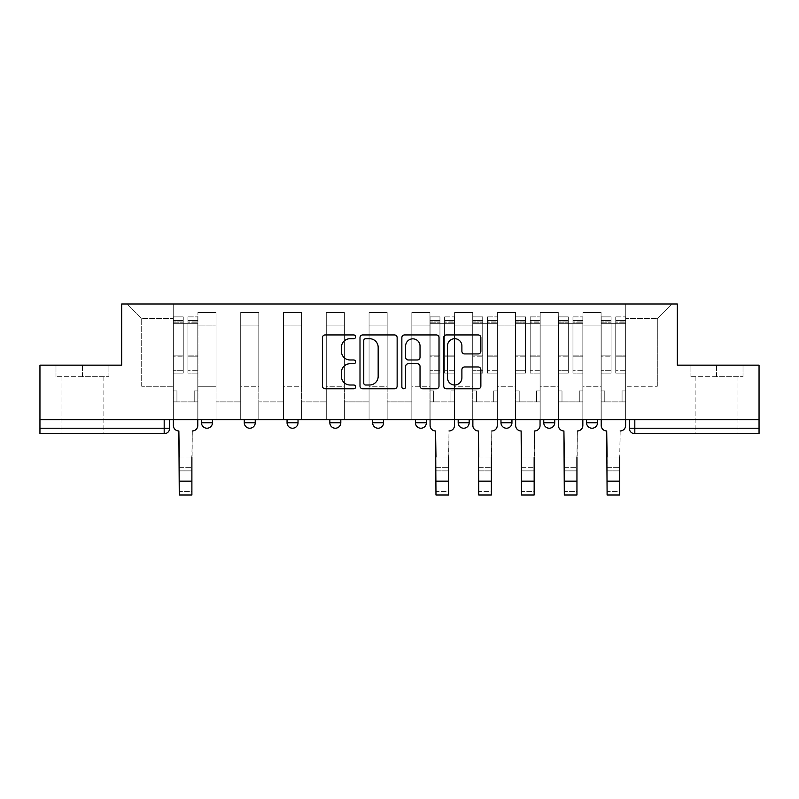 <?xml version="1.0" encoding="UTF-8"?>
<svg xmlns="http://www.w3.org/2000/svg" width="799" height="799" viewBox="0 0 799 799"><rect width="100%" height="100%" fill="white"/><g stroke="black" fill="none" stroke-linecap="round" stroke-linejoin="round"><path stroke-width="0.6" stroke-dasharray="4 3" d="M355.625 336.818A1.888 1.888 0 0 0 353.737 334.941L325.133 334.941A2.697 2.697 0 0 0 322.436 337.627L322.436 386.087A2.697 2.697 0 0 0 325.133 388.773L353.737 388.773A1.888 1.888 0 0 0 355.625 386.896A1.888 1.888 0 0 0 353.737 385.008L350.032 385.008A8.619 8.619 0 0 1 341.423 376.399L341.423 372.354A8.619 8.619 0 0 1 350.032 363.745L353.737 363.745A1.888 1.888 0 0 0 355.625 361.857A1.888 1.888 0 0 0 353.737 359.969L350.032 359.969A8.619 8.619 0 0 1 341.423 351.36L341.423 347.325A8.619 8.619 0 0 1 350.032 338.706L353.737 338.706A1.888 1.888 0 0 0 355.625 336.818M586.546 419.725L597.512 419.725L586.546 419.725L586.546 422.741A5.483 5.483 0 0 0 592.029 428.224A5.483 5.483 0 0 0 597.512 422.741L586.546 422.741M554.726 419.725L543.759 419.725L554.726 419.725L554.726 422.741A5.483 5.483 0 0 1 549.243 428.224A5.483 5.483 0 0 1 543.759 422.741L554.726 422.741M500.973 419.725L511.949 419.725L500.973 419.725L500.973 422.741A5.483 5.483 0 0 0 506.456 428.224A5.483 5.483 0 0 0 511.949 422.741L500.973 422.741M458.187 419.725L469.163 419.725L458.187 419.725M415.41 419.725L426.376 419.725L415.41 419.725M372.624 419.725L383.59 419.725L372.624 419.725L372.624 422.741L383.59 422.741M340.813 419.725L329.837 419.725L340.813 419.725L340.813 422.741A5.483 5.483 0 0 1 335.32 428.224M287.051 419.725L298.027 419.725L298.027 422.741A5.483 5.483 0 0 1 292.544 428.224A5.483 5.483 0 0 1 287.051 422.741L287.051 419.725L298.027 419.725M244.274 419.725L255.241 419.725L244.274 419.725M201.488 419.725L212.454 419.725L201.488 419.725L201.488 422.741L212.454 422.741M82.457 433.717L61.064 433.717L82.457 433.717M82.457 376.669L55.99 376.669L108.924 376.669L82.457 376.669L82.457 365.153L108.924 365.153L55.99 365.153L82.457 365.153L82.457 376.669M716.543 433.717L695.15 433.717L716.543 433.717M716.543 376.669L690.076 376.669L743.01 376.669L716.543 376.669L716.543 365.153L743.01 365.153L690.076 365.153L716.543 365.153L716.543 376.669M759.05 419.725L39.95 419.725L39.95 365.153L121.678 365.153L121.678 303.99L677.322 303.99L677.322 365.153L759.05 365.153L759.05 428.224L629.322 428.224A5.483 5.483 0 0 0 634.815 433.717L759.05 433.717L759.05 428.224M39.95 419.725L164.185 419.725L39.95 419.725L39.95 433.717L164.185 433.717A5.483 5.483 0 0 0 169.678 428.224L39.95 428.224M197.922 325.103L197.922 386.267L197.922 325.103L216.02 325.103L216.02 312.489L216.02 386.267L216.02 325.103L197.922 325.103M197.922 419.725L197.922 312.489L216.02 312.489L197.922 312.489L197.922 419.725L197.922 401.897L173.243 401.897L197.922 401.897L197.922 419.725L173.243 419.725L173.243 303.99L625.757 303.99L127.161 303.99L173.243 303.99L173.243 386.267L173.243 318.521L141.703 318.521L173.243 318.521L173.243 303.99L173.243 419.725L173.243 401.897L173.243 419.725L197.922 419.725M216.02 419.725L216.02 312.489L197.922 312.489L216.02 312.489L216.02 419.725L216.02 401.897L240.709 401.897L216.02 401.897L216.02 419.725L240.709 419.725L240.709 312.489L240.709 325.103L240.709 312.489L258.806 312.489L258.806 325.103L258.806 312.489L240.709 312.489L240.709 419.725L240.709 401.897L240.709 419.725L216.02 419.725M240.709 386.267L240.709 325.103L240.709 386.267L258.806 386.267L258.806 325.103L258.806 386.267L240.709 386.267M258.806 419.725L258.806 312.489L240.709 312.489L258.806 312.489L258.806 419.725L258.806 401.897L283.485 401.897L258.806 401.897L258.806 419.725L283.485 419.725L283.485 312.489L283.485 325.103L283.485 312.489L301.593 312.489L301.593 325.103L301.593 312.489L283.485 312.489L283.485 419.725L283.485 401.897L283.485 419.725L258.806 419.725M283.485 386.267L283.485 325.103L283.485 386.267L301.593 386.267L301.593 325.103L301.593 386.267L283.485 386.267M301.593 419.725L301.593 312.489L283.485 312.489L301.593 312.489L301.593 419.725L301.593 401.897L326.272 401.897L301.593 401.897L301.593 419.725L326.272 419.725L326.272 312.489L326.272 325.103L326.272 312.489L344.379 312.489L344.379 325.103L344.379 312.489L326.272 312.489L326.272 419.725L326.272 401.897L326.272 419.725L301.593 419.725M326.272 386.267L326.272 325.103L326.272 386.267L344.379 386.267L344.379 325.103L344.379 386.267L326.272 386.267M344.379 419.725L344.379 312.489L326.272 312.489L344.379 312.489L344.379 419.725L344.379 401.897L369.058 401.897L344.379 401.897L344.379 419.725L369.058 419.725L369.058 312.489L369.058 325.103L369.058 312.489L387.155 312.489L387.155 325.103L387.155 312.489L369.058 312.489L369.058 419.725L369.058 401.897L369.058 419.725L344.379 419.725M369.058 386.267L369.058 325.103L369.058 386.267L387.155 386.267L387.155 325.103L387.155 386.267L369.058 386.267M387.155 419.725L387.155 312.489L369.058 312.489L387.155 312.489L387.155 419.725L387.155 401.897L411.845 401.897L387.155 401.897L387.155 419.725L411.845 419.725L411.845 312.489L411.845 325.103L411.845 312.489L429.942 312.489L429.942 325.103L429.942 312.489L411.845 312.489L411.845 419.725L411.845 401.897L411.845 419.725L387.155 419.725M411.845 386.267L411.845 325.103L411.845 386.267L429.942 386.267L429.942 325.103L429.942 386.267L411.845 386.267M429.942 419.725L429.942 312.489L411.845 312.489L429.942 312.489L429.942 419.725L429.942 401.897L454.621 401.897L429.942 401.897L429.942 419.725L454.621 419.725L454.621 312.489L454.621 325.103L454.621 312.489L472.728 312.489L472.728 325.103L472.728 312.489L454.621 312.489L454.621 419.725L454.621 401.897L454.621 419.725L429.942 419.725M454.621 386.267L454.621 325.103L454.621 386.267L472.728 386.267L472.728 325.103L472.728 386.267L454.621 386.267M472.728 419.725L472.728 312.489L454.621 312.489L472.728 312.489L472.728 419.725L472.728 401.897L497.407 401.897L472.728 401.897L472.728 419.725L497.407 419.725L497.407 312.489L497.407 325.103L497.407 312.489L515.515 312.489L515.515 325.103L515.515 312.489L497.407 312.489L497.407 419.725L497.407 401.897L497.407 419.725L472.728 419.725M497.407 386.267L497.407 325.103L497.407 386.267L515.515 386.267L515.515 325.103L515.515 386.267L497.407 386.267M515.515 419.725L515.515 312.489L497.407 312.489L515.515 312.489L515.515 419.725L515.515 401.897L540.194 401.897L515.515 401.897L515.515 419.725L540.194 419.725L540.194 312.489L540.194 325.103L540.194 312.489L558.291 312.489L558.291 325.103L558.291 312.489L540.194 312.489L540.194 419.725L540.194 401.897L540.194 419.725L515.515 419.725M540.194 386.267L540.194 325.103L540.194 386.267L558.291 386.267L558.291 325.103L558.291 386.267L540.194 386.267M558.291 419.725L558.291 312.489L540.194 312.489L558.291 312.489L558.291 419.725L558.291 401.897L582.98 401.897L558.291 401.897L558.291 419.725L582.98 419.725L582.98 312.489L582.98 325.103L582.98 312.489L601.078 312.489L601.078 325.103L601.078 312.489L582.98 312.489L582.98 419.725L582.98 401.897L582.98 419.725L558.291 419.725M582.98 386.267L582.98 325.103L582.98 386.267L601.078 386.267L601.078 325.103L601.078 386.267L582.98 386.267M601.078 419.725L601.078 312.489L582.98 312.489L601.078 312.489L601.078 419.725L601.078 401.897L625.757 401.897L601.078 401.897L601.078 419.725L625.757 419.725L625.757 303.99L671.839 303.99L625.757 303.99L625.757 318.521L657.297 318.521L625.757 318.521L625.757 386.267L625.757 303.99L625.757 419.725L601.078 419.725L625.757 419.725L625.757 401.897L625.757 419.725L601.078 419.725M197.922 386.267L216.02 386.267L197.922 386.267M141.703 386.267L141.703 318.521L141.703 386.267L173.243 386.267L141.703 386.267M657.297 386.267L657.297 318.521L671.839 303.99L657.297 318.521L657.297 386.267L625.757 386.267L657.297 386.267M634.815 419.725L629.322 419.725L634.815 419.725L634.815 433.717M164.185 419.725L169.678 419.725L164.185 419.725L164.185 433.717M426.376 422.741L415.41 422.741A5.483 5.483 0 0 0 420.893 428.224M469.163 422.741L458.187 422.741A5.483 5.483 0 0 0 463.68 428.224M127.161 303.99L141.703 318.521L127.161 303.99M108.924 376.669L108.924 365.153L108.924 376.669M55.99 376.669L55.99 365.153L55.99 376.669M743.01 376.669L743.01 365.153L743.01 376.669M690.076 376.669L690.076 365.153L690.076 376.669M397.143 386.087L397.143 337.627A2.697 2.697 0 0 0 394.456 334.941L362.686 334.941A2.697 2.697 0 0 0 359.999 337.627L359.999 386.087A2.697 2.697 0 0 0 362.686 388.773L394.456 388.773A2.697 2.697 0 0 0 397.143 386.087M365.652 338.706A1.888 1.888 0 0 0 363.765 340.594L363.765 383.121A1.888 1.888 0 0 0 365.652 385.008L369.547 385.008A8.619 8.619 0 0 0 378.167 376.399L378.167 347.325A8.619 8.619 0 0 0 369.547 338.706L365.652 338.706M404.544 334.941L436.314 334.941A2.697 2.697 0 0 1 439.001 337.627L439.001 386.087A2.697 2.697 0 0 1 436.314 388.773L422.721 388.773A2.697 2.697 0 0 1 420.024 386.087L420.024 366.431A2.697 2.697 0 0 0 417.338 363.745L408.319 363.745A2.697 2.697 0 0 0 405.622 366.431L405.622 386.896A1.888 1.888 0 0 1 403.745 388.773A1.888 1.888 0 0 1 401.857 386.896L401.857 337.627A2.697 2.697 0 0 1 404.544 334.941M420.024 346.047A7.201 7.201 0 0 0 412.823 338.846A7.201 7.201 0 0 0 405.622 346.047L405.622 357.283A2.697 2.697 0 0 0 408.319 359.969L417.338 359.969A2.697 2.697 0 0 0 420.024 357.283L420.024 346.047M464.579 353.917L478.172 353.917A2.697 2.697 0 0 0 480.868 351.22L480.868 337.627A2.697 2.697 0 0 0 478.172 334.941L446.411 334.941A2.697 2.697 0 0 0 443.715 337.627L443.715 386.087A2.697 2.697 0 0 0 446.411 388.773L478.172 388.773A2.697 2.697 0 0 0 480.868 386.087L480.868 369.667A2.697 2.697 0 0 0 478.172 366.971L464.579 366.971A2.697 2.697 0 0 0 461.892 369.667L461.892 377.807A7.201 7.201 0 0 1 454.691 385.008A7.201 7.201 0 0 1 447.49 377.807L447.49 345.907A7.201 7.201 0 0 1 454.691 338.706A7.201 7.201 0 0 1 461.892 345.907L461.892 351.22A2.697 2.697 0 0 0 464.579 353.917M179.276 457.028L191.89 457.028L179.276 457.028L179.276 467.305L191.89 467.305L191.89 457.028L191.89 470.871L191.89 467.305L179.276 467.305L179.276 470.871L191.89 470.871L179.276 470.871L178.856 430.971A5.483 5.483 0 0 1 173.373 425.487A5.483 5.483 0 0 0 178.856 430.971A5.483 5.483 0 0 1 173.373 425.487L173.373 401.897L176.939 401.897L173.373 401.897L173.373 419.725L173.373 320.449L173.373 370.307L183.251 370.307L183.251 356.823L173.373 356.823L173.373 373.103L183.251 373.103L183.251 316.883L183.251 323.735L187.915 323.735L173.373 323.735L173.373 425.487M197.782 425.487L197.782 390.931L194.217 390.931L197.782 390.931L197.782 323.735L197.782 419.725L197.782 401.897L194.217 401.897L197.782 401.897L197.782 390.931L194.217 390.931L194.217 401.897L197.782 401.897L194.217 401.897L194.217 390.931L194.217 401.897L194.217 390.931L197.782 390.931L197.782 316.883L197.782 425.487A5.483 5.483 0 0 1 192.299 430.971A5.483 5.483 0 0 0 197.782 425.487A5.483 5.483 0 0 1 192.299 430.971L191.89 457.028M187.915 322.866L187.915 320.449L187.915 323.735L197.782 323.735L197.782 320.449L197.782 370.307L187.915 370.307L197.782 370.307L197.782 373.103L187.915 373.103L197.782 373.103L197.782 316.883L197.782 323.735L187.915 323.735L197.782 323.735L187.915 323.735L187.915 316.883L187.915 323.735L187.915 320.449L197.782 320.449L187.915 320.449L187.915 356.823L197.782 356.823L187.915 356.823L187.915 373.103L187.915 316.883L197.782 316.883L187.915 316.883L187.915 321.937L197.782 321.937L187.915 321.937L187.915 355.885L197.782 355.885L187.915 355.885L187.915 373.103L187.915 322.866L197.782 322.866L187.915 322.866M173.373 390.931L173.373 320.449L173.373 356.823L183.251 356.823L183.251 320.449L183.251 323.735L173.373 323.735L183.251 323.735L183.251 320.449L173.373 320.449L183.251 320.449L183.251 373.103L173.373 373.103L173.373 316.883L173.373 323.735L183.251 323.735L183.251 316.883L173.373 316.883L173.373 401.897L176.939 401.897L176.939 390.931L173.373 390.931L176.939 390.931L173.373 390.931L176.939 390.931L176.939 401.897L176.939 390.931L176.939 401.897L173.373 401.897L173.373 390.931M191.89 495.01L191.89 491.445L179.276 491.445L179.276 495.01L191.89 495.01M192.299 430.971L191.89 491.445L179.276 491.445L178.856 430.971M183.251 370.307L173.373 370.307L173.373 373.103L173.373 316.883L183.251 316.883L183.251 321.937L173.373 321.937L183.251 321.937L183.251 355.885L173.373 355.885L183.251 355.885L183.251 370.307M435.974 457.028L448.589 457.028L435.974 457.028L435.974 467.305L448.589 467.305L448.589 457.028L448.589 470.871L448.589 467.305L435.974 467.305L435.974 470.871L448.589 470.871L435.974 470.871L435.565 430.971A5.483 5.483 0 0 1 430.082 425.487A5.483 5.483 0 0 0 435.565 430.971A5.483 5.483 0 0 1 430.082 425.487L430.082 401.897L433.647 401.897L430.082 401.897L430.082 419.725L430.082 320.449L430.082 370.307L439.949 370.307L439.949 356.823L430.082 356.823L430.082 373.103L439.949 373.103L439.949 316.883L439.949 323.735L444.614 323.735L430.082 323.735L430.082 425.487M454.491 425.487L454.491 390.931L450.926 390.931L454.491 390.931L454.491 323.735L454.491 419.725L454.491 401.897L450.926 401.897L454.491 401.897L454.491 390.931L450.926 390.931L450.926 401.897L454.491 401.897L450.926 401.897L450.926 390.931L450.926 401.897L450.926 390.931L454.491 390.931L454.491 316.883L454.491 425.487A5.483 5.483 0 0 1 449.008 430.971A5.483 5.483 0 0 0 454.491 425.487A5.483 5.483 0 0 1 449.008 430.971L448.589 457.028M444.614 322.866L444.614 320.449L444.614 323.735L454.491 323.735L454.491 320.449L454.491 370.307L444.614 370.307L454.491 370.307L454.491 373.103L444.614 373.103L454.491 373.103L454.491 316.883L454.491 323.735L444.614 323.735L454.491 323.735L444.614 323.735L444.614 316.883L444.614 323.735L444.614 320.449L454.491 320.449L444.614 320.449L444.614 356.823L454.491 356.823L444.614 356.823L444.614 373.103L444.614 316.883L454.491 316.883L444.614 316.883L444.614 321.937L454.491 321.937L444.614 321.937L444.614 355.885L454.491 355.885L444.614 355.885L444.614 373.103L444.614 322.866L454.491 322.866L444.614 322.866M430.082 390.931L430.082 320.449L430.082 356.823L439.949 356.823L439.949 320.449L439.949 323.735L430.082 323.735L439.949 323.735L439.949 320.449L430.082 320.449L439.949 320.449L439.949 373.103L430.082 373.103L430.082 316.883L430.082 323.735L439.949 323.735L439.949 316.883L430.082 316.883L430.082 401.897L433.647 401.897L433.647 390.931L430.082 390.931L433.647 390.931L430.082 390.931L433.647 390.931L433.647 401.897L433.647 390.931L433.647 401.897L430.082 401.897L430.082 390.931M448.589 495.01L448.589 491.445L435.974 491.445L435.974 495.01L448.589 495.01M449.008 430.971L448.589 491.445L435.974 491.445L435.565 430.971M439.949 370.307L430.082 370.307L430.082 373.103L430.082 316.883L439.949 316.883L439.949 321.937L430.082 321.937L439.949 321.937L439.949 355.885L430.082 355.885L439.949 355.885L439.949 370.307M478.761 457.028L491.375 457.028L478.761 457.028L478.761 467.305L491.375 467.305L491.375 457.028L491.375 470.871L491.375 467.305L478.761 467.305L478.761 470.871L491.375 470.871L478.761 470.871L478.351 430.971A5.483 5.483 0 0 1 472.868 425.487A5.483 5.483 0 0 0 478.351 430.971A5.483 5.483 0 0 1 472.868 425.487L472.868 401.897L476.434 401.897L472.868 401.897L472.868 419.725L472.868 320.449L472.868 370.307L482.736 370.307L482.736 356.823L472.868 356.823L472.868 373.103L482.736 373.103L482.736 316.883L482.736 323.735L487.4 323.735L472.868 323.735L472.868 425.487M497.268 425.487L497.268 390.931L493.702 390.931L497.268 390.931L497.268 323.735L497.268 419.725L497.268 401.897L493.702 401.897L497.268 401.897L497.268 390.931L493.702 390.931L493.702 401.897L497.268 401.897L493.702 401.897L493.702 390.931L493.702 401.897L493.702 390.931L497.268 390.931L497.268 316.883L497.268 425.487A5.483 5.483 0 0 1 491.784 430.971A5.483 5.483 0 0 0 497.268 425.487A5.483 5.483 0 0 1 491.784 430.971L491.375 457.028M487.4 322.866L487.4 320.449L487.4 323.735L497.268 323.735L497.268 320.449L497.268 370.307L487.4 370.307L497.268 370.307L497.268 373.103L487.4 373.103L497.268 373.103L497.268 316.883L497.268 323.735L487.4 323.735L497.268 323.735L487.4 323.735L487.4 316.883L487.4 323.735L487.4 320.449L497.268 320.449L487.4 320.449L487.4 356.823L497.268 356.823L487.4 356.823L487.4 373.103L487.4 316.883L497.268 316.883L487.4 316.883L487.4 321.937L497.268 321.937L487.4 321.937L487.4 355.885L497.268 355.885L487.4 355.885L487.4 373.103L487.4 322.866L497.268 322.866L487.4 322.866M472.868 390.931L472.868 320.449L472.868 356.823L482.736 356.823L482.736 320.449L482.736 323.735L472.868 323.735L482.736 323.735L482.736 320.449L472.868 320.449L482.736 320.449L482.736 373.103L472.868 373.103L472.868 316.883L472.868 323.735L482.736 323.735L482.736 316.883L472.868 316.883L472.868 401.897L476.434 401.897L476.434 390.931L472.868 390.931L476.434 390.931L472.868 390.931L476.434 390.931L476.434 401.897L476.434 390.931L476.434 401.897L472.868 401.897L472.868 390.931M491.375 495.01L491.375 491.445L478.761 491.445L478.761 495.01L491.375 495.01M491.784 430.971L491.375 491.445L478.761 491.445L478.351 430.971M482.736 370.307L472.868 370.307L472.868 373.103L472.868 316.883L482.736 316.883L482.736 321.937L472.868 321.937L482.736 321.937L482.736 355.885L472.868 355.885L482.736 355.885L482.736 370.307M521.547 457.028L534.161 457.028L521.547 457.028L521.547 467.305L534.161 467.305L534.161 457.028L534.161 470.871L534.161 467.305L521.547 467.305L521.547 470.871L534.161 470.871L521.547 470.871L521.128 430.971A5.483 5.483 0 0 1 515.645 425.487A5.483 5.483 0 0 0 521.128 430.971A5.483 5.483 0 0 1 515.645 425.487L515.645 401.897L519.21 401.897L515.645 401.897L515.645 419.725L515.645 320.449L515.645 370.307L525.522 370.307L525.522 356.823L515.645 356.823L515.645 373.103L525.522 373.103L525.522 316.883L525.522 323.735L530.186 323.735L515.645 323.735L515.645 425.487M540.054 425.487L540.054 390.931L536.489 390.931L540.054 390.931L540.054 323.735L540.054 419.725L540.054 401.897L536.489 401.897L540.054 401.897L540.054 390.931L536.489 390.931L536.489 401.897L540.054 401.897L536.489 401.897L536.489 390.931L536.489 401.897L536.489 390.931L540.054 390.931L540.054 316.883L540.054 425.487A5.483 5.483 0 0 1 534.571 430.971A5.483 5.483 0 0 0 540.054 425.487A5.483 5.483 0 0 1 534.571 430.971L534.161 457.028M530.186 322.866L530.186 320.449L530.186 323.735L540.054 323.735L540.054 320.449L540.054 370.307L530.186 370.307L540.054 370.307L540.054 373.103L530.186 373.103L540.054 373.103L540.054 316.883L540.054 323.735L530.186 323.735L540.054 323.735L530.186 323.735L530.186 316.883L530.186 323.735L530.186 320.449L540.054 320.449L530.186 320.449L530.186 356.823L540.054 356.823L530.186 356.823L530.186 373.103L530.186 316.883L540.054 316.883L530.186 316.883L530.186 321.937L540.054 321.937L530.186 321.937L530.186 355.885L540.054 355.885L530.186 355.885L530.186 373.103L530.186 322.866L540.054 322.866L530.186 322.866M515.645 390.931L515.645 320.449L515.645 356.823L525.522 356.823L525.522 320.449L525.522 323.735L515.645 323.735L525.522 323.735L525.522 320.449L515.645 320.449L525.522 320.449L525.522 373.103L515.645 373.103L515.645 316.883L515.645 323.735L525.522 323.735L525.522 316.883L515.645 316.883L515.645 401.897L519.21 401.897L519.21 390.931L515.645 390.931L519.21 390.931L515.645 390.931L519.21 390.931L519.21 401.897L519.21 390.931L519.21 401.897L515.645 401.897L515.645 390.931M534.161 495.01L534.161 491.445L521.547 491.445L521.547 495.01L534.161 495.01M534.571 430.971L534.161 491.445L521.547 491.445L521.128 430.971M525.522 370.307L515.645 370.307L515.645 373.103L515.645 316.883L525.522 316.883L525.522 321.937L515.645 321.937L525.522 321.937L525.522 355.885L515.645 355.885L525.522 355.885L525.522 370.307M564.324 457.028L576.948 457.028L564.324 457.028L564.324 467.305L576.948 467.305L576.948 457.028L576.948 470.871L576.948 467.305L564.324 467.305L564.324 470.871L576.948 470.871L564.324 470.871L563.914 430.971A5.483 5.483 0 0 1 558.431 425.487A5.483 5.483 0 0 0 563.914 430.971A5.483 5.483 0 0 1 558.431 425.487L558.431 401.897L561.997 401.897L558.431 401.897L558.431 419.725L558.431 320.449L558.431 370.307L568.309 370.307L568.309 356.823L558.431 356.823L558.431 373.103L568.309 373.103L568.309 316.883L568.309 323.735L572.963 323.735L558.431 323.735L558.431 425.487M582.841 425.487L582.841 390.931L579.275 390.931L582.841 390.931L582.841 323.735L582.841 419.725L582.841 401.897L579.275 401.897L582.841 401.897L582.841 390.931L579.275 390.931L579.275 401.897L582.841 401.897L579.275 401.897L579.275 390.931L579.275 401.897L579.275 390.931L582.841 390.931L582.841 316.883L582.841 425.487A5.483 5.483 0 0 1 577.357 430.971A5.483 5.483 0 0 0 582.841 425.487A5.483 5.483 0 0 1 577.357 430.971L576.948 457.028M572.963 322.866L572.963 320.449L572.963 323.735L582.841 323.735L582.841 320.449L582.841 370.307L572.963 370.307L582.841 370.307L582.841 373.103L572.963 373.103L582.841 373.103L582.841 316.883L582.841 323.735L572.963 323.735L582.841 323.735L572.963 323.735L572.963 316.883L572.963 323.735L572.963 320.449L582.841 320.449L572.963 320.449L572.963 356.823L582.841 356.823L572.963 356.823L572.963 373.103L572.963 316.883L582.841 316.883L572.963 316.883L572.963 321.937L582.841 321.937L572.963 321.937L572.963 355.885L582.841 355.885L572.963 355.885L572.963 373.103L572.963 322.866L582.841 322.866L572.963 322.866M558.431 390.931L558.431 320.449L558.431 356.823L568.309 356.823L568.309 320.449L568.309 323.735L558.431 323.735L568.309 323.735L568.309 320.449L558.431 320.449L568.309 320.449L568.309 373.103L558.431 373.103L558.431 316.883L558.431 323.735L568.309 323.735L568.309 316.883L558.431 316.883L558.431 401.897L561.997 401.897L561.997 390.931L558.431 390.931L561.997 390.931L558.431 390.931L561.997 390.931L561.997 401.897L561.997 390.931L561.997 401.897L558.431 401.897L558.431 390.931M576.948 495.01L576.948 491.445L564.324 491.445L564.324 495.01L576.948 495.01M577.357 430.971L576.948 491.445L564.324 491.445L563.914 430.971M568.309 370.307L558.431 370.307L558.431 373.103L558.431 316.883L568.309 316.883L568.309 321.937L558.431 321.937L568.309 321.937L568.309 355.885L558.431 355.885L568.309 355.885L568.309 370.307M607.11 457.028L619.724 457.028L607.11 457.028L607.11 467.305L619.724 467.305L619.724 457.028L619.724 470.871L619.724 467.305L607.11 467.305L607.11 470.871L619.724 470.871L607.11 470.871L606.701 430.971A5.483 5.483 0 0 1 601.218 425.487A5.483 5.483 0 0 0 606.701 430.971A5.483 5.483 0 0 1 601.218 425.487L601.218 401.897L604.783 401.897L601.218 401.897L601.218 419.725L601.218 320.449L601.218 370.307L611.085 370.307L611.085 356.823L601.218 356.823L601.218 373.103L611.085 373.103L611.085 316.883L611.085 323.735L615.749 323.735L601.218 323.735L601.218 425.487M625.627 425.487L625.627 390.931L622.061 390.931L625.627 390.931L625.627 323.735L625.627 419.725L625.627 401.897L622.061 401.897L625.627 401.897L625.627 390.931L622.061 390.931L622.061 401.897L625.627 401.897L622.061 401.897L622.061 390.931L622.061 401.897L622.061 390.931L625.627 390.931L625.627 316.883L625.627 425.487A5.483 5.483 0 0 1 620.144 430.971A5.483 5.483 0 0 0 625.627 425.487A5.483 5.483 0 0 1 620.144 430.971L619.724 457.028M615.749 322.866L615.749 320.449L615.749 323.735L625.627 323.735L625.627 320.449L625.627 370.307L615.749 370.307L625.627 370.307L625.627 373.103L615.749 373.103L625.627 373.103L625.627 316.883L625.627 323.735L615.749 323.735L625.627 323.735L615.749 323.735L615.749 316.883L615.749 323.735L615.749 320.449L625.627 320.449L615.749 320.449L615.749 356.823L625.627 356.823L615.749 356.823L615.749 373.103L615.749 316.883L625.627 316.883L615.749 316.883L615.749 321.937L625.627 321.937L615.749 321.937L615.749 355.885L625.627 355.885L615.749 355.885L615.749 373.103L615.749 322.866L625.627 322.866L615.749 322.866M601.218 390.931L601.218 320.449L601.218 356.823L611.085 356.823L611.085 320.449L611.085 323.735L601.218 323.735L611.085 323.735L611.085 320.449L601.218 320.449L611.085 320.449L611.085 373.103L601.218 373.103L601.218 316.883L601.218 323.735L611.085 323.735L611.085 316.883L601.218 316.883L601.218 401.897L604.783 401.897L604.783 390.931L601.218 390.931L604.783 390.931L601.218 390.931L604.783 390.931L604.783 401.897L604.783 390.931L604.783 401.897L601.218 401.897L601.218 390.931M619.724 495.01L619.724 491.445L607.11 491.445L607.11 495.01L619.724 495.01M620.144 430.971L619.724 491.445L607.11 491.445L606.701 430.971M611.085 370.307L601.218 370.307L601.218 373.103L601.218 316.883L611.085 316.883L611.085 321.937L601.218 321.937L611.085 321.937L611.085 355.885L601.218 355.885L611.085 355.885L611.085 370.307M340.813 422.741L329.837 422.741M298.027 422.741L287.051 422.741M255.241 422.741L244.274 422.741M601.078 325.103L582.98 325.103L601.078 325.103M558.291 325.103L540.194 325.103L558.291 325.103M515.515 325.103L497.407 325.103L515.515 325.103M472.728 325.103L454.621 325.103L472.728 325.103M429.942 325.103L411.845 325.103L429.942 325.103M387.155 325.103L369.058 325.103L387.155 325.103M344.379 325.103L326.272 325.103L344.379 325.103M301.593 325.103L283.485 325.103L301.593 325.103M258.806 325.103L240.709 325.103L258.806 325.103M173.373 322.866L183.251 322.866L173.373 322.866M191.89 481.158L179.276 481.158M430.082 322.866L439.949 322.866L430.082 322.866M448.589 481.158L435.974 481.158M472.868 322.866L482.736 322.866L472.868 322.866M491.375 481.158L478.761 481.158M515.645 322.866L525.522 322.866L515.645 322.866M534.161 481.158L521.547 481.158M558.431 322.866L568.309 322.866L558.431 322.866M576.948 481.158L564.324 481.158M601.218 322.866L611.085 322.866L601.218 322.866M619.724 481.158L607.11 481.158M61.064 376.669L61.064 433.717M695.15 376.669L695.15 433.717M737.936 376.669L737.936 433.717M103.85 376.669L103.85 433.717"/><path stroke-width="1.2" d="M355.625 336.818A1.888 1.888 0 0 0 353.737 334.941L325.133 334.941A2.697 2.697 0 0 0 322.436 337.627L322.436 386.087A2.697 2.697 0 0 0 325.133 388.773L353.737 388.773A1.888 1.888 0 0 0 355.625 386.896A1.888 1.888 0 0 0 353.737 385.008L350.032 385.008A8.619 8.619 0 0 1 341.423 376.399L341.423 372.354A8.619 8.619 0 0 1 350.032 363.745L353.737 363.745A1.888 1.888 0 0 0 355.625 361.857A1.888 1.888 0 0 0 353.737 359.969L350.032 359.969A8.619 8.619 0 0 1 341.423 351.36L341.423 347.325A8.619 8.619 0 0 1 350.032 338.706L353.737 338.706A1.888 1.888 0 0 0 355.625 336.818M543.759 419.725L543.759 422.741L554.726 422.741A5.483 5.483 0 0 1 549.243 428.224A5.483 5.483 0 0 1 543.759 422.741L543.759 419.725M458.187 419.725L458.187 422.741L469.163 422.741A5.483 5.483 0 0 1 463.68 428.224A5.483 5.483 0 0 1 458.187 422.741L458.187 419.725M415.41 419.725L415.41 422.741L426.376 422.741A5.483 5.483 0 0 1 420.893 428.224A5.483 5.483 0 0 1 415.41 422.741L415.41 419.725M329.837 422.741L329.837 419.725L329.837 422.741A5.483 5.483 0 0 0 335.32 428.224A5.483 5.483 0 0 1 329.837 422.741L340.813 422.741A5.483 5.483 0 0 1 335.32 428.224M244.274 422.741L244.274 419.725L244.274 422.741A5.483 5.483 0 0 0 249.757 428.224A5.483 5.483 0 0 1 244.274 422.741L255.241 422.741A5.483 5.483 0 0 1 249.757 428.224A5.483 5.483 0 0 0 255.241 422.741L255.241 419.725L255.241 422.741M478.172 353.917A2.697 2.697 0 0 0 480.868 351.22L480.868 337.627A2.697 2.697 0 0 0 478.172 334.941L446.411 334.941A2.697 2.697 0 0 0 443.715 337.627L443.715 386.087A2.697 2.697 0 0 0 446.411 388.773L478.172 388.773A2.697 2.697 0 0 0 480.868 386.087L480.868 369.667A2.697 2.697 0 0 0 478.172 366.971L464.579 366.971A2.697 2.697 0 0 0 461.892 369.667L461.892 377.807A7.201 7.201 0 0 1 454.691 385.008A7.201 7.201 0 0 1 447.49 377.807L447.49 345.907A7.201 7.201 0 0 1 454.691 338.706A7.201 7.201 0 0 1 461.892 345.907L461.892 351.22A2.697 2.697 0 0 0 464.579 353.917L478.172 353.917M39.95 419.725L39.95 365.153L121.678 365.153L121.678 303.99L677.322 303.99L677.322 365.153L759.05 365.153L759.05 419.725L39.95 419.725L39.95 428.224L169.678 428.224L169.678 419.725L169.678 428.224A5.483 5.483 0 0 1 164.185 433.717L39.95 433.717L39.95 428.224M397.143 337.627A2.697 2.697 0 0 0 394.456 334.941L362.686 334.941A2.697 2.697 0 0 0 359.999 337.627L359.999 386.087A2.697 2.697 0 0 0 362.686 388.773L394.456 388.773A2.697 2.697 0 0 0 397.143 386.087L397.143 337.627M404.544 334.941L436.314 334.941A2.697 2.697 0 0 1 439.001 337.627L439.001 386.087A2.697 2.697 0 0 1 436.314 388.773L422.721 388.773A2.697 2.697 0 0 1 420.024 386.087L420.024 366.431A2.697 2.697 0 0 0 417.338 363.745L408.319 363.745A2.697 2.697 0 0 0 405.622 366.431L405.622 386.896A1.888 1.888 0 0 1 403.745 388.773A1.888 1.888 0 0 1 401.857 386.896L401.857 337.627A2.697 2.697 0 0 1 404.544 334.941M629.322 419.725L629.322 428.224L759.05 428.224L759.05 433.717L634.815 433.717A5.483 5.483 0 0 1 629.322 428.224L629.322 419.725M759.05 419.725L759.05 428.224M597.512 419.725L597.512 422.741A5.483 5.483 0 0 1 592.029 428.224A5.483 5.483 0 0 1 586.546 422.741L597.512 422.741L597.512 419.725M586.546 419.725L586.546 422.741M554.726 419.725L554.726 422.741M511.949 419.725L511.949 422.741A5.483 5.483 0 0 1 506.456 428.224A5.483 5.483 0 0 1 500.973 422.741L511.949 422.741L511.949 419.725M500.973 419.725L500.973 422.741M469.163 422.741L469.163 419.725L469.163 422.741A5.483 5.483 0 0 1 463.68 428.224M426.376 422.741L426.376 419.725L426.376 422.741A5.483 5.483 0 0 1 420.893 428.224M383.59 419.725L383.59 422.741A5.483 5.483 0 0 1 378.107 428.224A5.483 5.483 0 0 1 372.624 422.741A5.483 5.483 0 0 0 378.107 428.224A5.483 5.483 0 0 0 383.59 422.741L383.59 419.725M372.624 419.725L372.624 422.741L383.59 422.741M340.813 419.725L340.813 422.741M298.027 419.725L298.027 422.741A5.483 5.483 0 0 1 292.544 428.224A5.483 5.483 0 0 1 287.051 422.741L298.027 422.741M287.051 419.725L287.051 422.741M212.454 419.725L212.454 422.741A5.483 5.483 0 0 1 206.971 428.224A5.483 5.483 0 0 1 201.488 422.741A5.483 5.483 0 0 0 206.971 428.224A5.483 5.483 0 0 0 212.454 422.741L212.454 419.725M201.488 419.725L201.488 422.741L212.454 422.741M365.652 338.706A1.888 1.888 0 0 0 363.765 340.594L363.765 383.121A1.888 1.888 0 0 0 365.652 385.008L369.547 385.008A8.619 8.619 0 0 0 378.167 376.399L378.167 347.325A8.619 8.619 0 0 0 369.547 338.706L365.652 338.706M420.024 346.047A7.201 7.201 0 0 0 412.823 338.846A7.201 7.201 0 0 0 405.622 346.047L405.622 357.283A2.697 2.697 0 0 0 408.319 359.969L417.338 359.969A2.697 2.697 0 0 0 420.024 357.283L420.024 346.047M173.373 425.487L173.373 419.725L173.373 425.487A5.483 5.483 0 0 0 178.856 430.971L179.276 457.028M178.856 430.971L179.276 495.01L191.89 495.01L191.89 457.028M197.782 425.487L197.782 419.725L197.782 425.487A5.483 5.483 0 0 1 192.299 430.971M430.082 425.487L430.082 419.725L430.082 425.487A5.483 5.483 0 0 0 435.565 430.971L435.974 457.028M435.565 430.971L435.974 495.01L448.589 495.01L448.589 457.028M454.491 425.487L454.491 419.725L454.491 425.487A5.483 5.483 0 0 1 449.008 430.971M472.868 425.487L472.868 419.725L472.868 425.487A5.483 5.483 0 0 0 478.351 430.971L478.761 457.028M478.351 430.971L478.761 495.01L491.375 495.01L491.375 457.028M497.268 425.487L497.268 419.725L497.268 425.487A5.483 5.483 0 0 1 491.784 430.971M515.645 425.487L515.645 419.725L515.645 425.487A5.483 5.483 0 0 0 521.128 430.971L521.547 457.028M521.128 430.971L521.547 495.01L534.161 495.01L534.161 457.028M540.054 425.487L540.054 419.725L540.054 425.487A5.483 5.483 0 0 1 534.571 430.971M558.431 425.487L558.431 419.725L558.431 425.487A5.483 5.483 0 0 0 563.914 430.971L564.324 457.028M563.914 430.971L564.324 495.01L576.948 495.01L576.948 457.028M582.841 425.487L582.841 419.725L582.841 425.487A5.483 5.483 0 0 1 577.357 430.971M601.218 425.487L601.218 419.725L601.218 425.487A5.483 5.483 0 0 0 606.701 430.971L607.11 457.028M606.701 430.971L607.11 495.01L619.724 495.01L619.724 457.028M625.627 425.487L625.627 419.725L625.627 425.487A5.483 5.483 0 0 1 620.144 430.971M164.185 419.725L164.185 433.717M634.815 419.725L634.815 433.717M191.89 481.158L179.276 481.158M448.589 481.158L435.974 481.158M491.375 481.158L478.761 481.158M534.161 481.158L521.547 481.158M576.948 481.158L564.324 481.158M619.724 481.158L607.11 481.158"/></g></svg>
